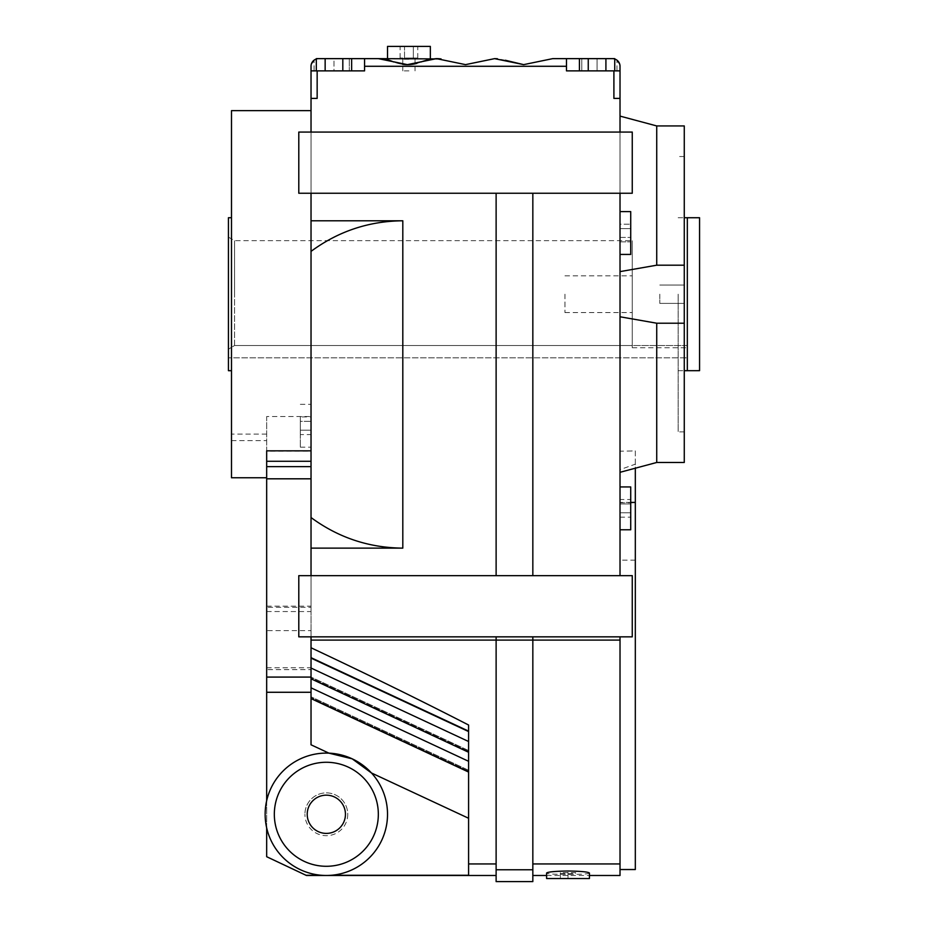 <?xml version="1.0" encoding="UTF-8"?>
<svg xmlns="http://www.w3.org/2000/svg" width="928" height="928" viewBox="0 0 928 928"><rect width="100%" height="100%" fill="white"/><g stroke="black" fill="none" stroke-linecap="round" stroke-linejoin="round"><path stroke-width="0.7" stroke-dasharray="4.64 3.48" d="M408.935 58.638L430.348 58.638L408.935 58.638M430.348 46.4L387.521 46.4M496.12 863.945L496.12 636.84L496.12 863.945L468.594 863.945L468.594 875.266L331.389 875.266A61.19 61.19 0 0 1 265.141 814.285A61.19 61.19 0 0 1 328.953 753.153A61.19 61.19 0 0 0 266.672 827.88A61.19 61.19 0 0 1 326.331 753.095A61.19 61.19 0 0 1 387.521 814.285A61.19 61.19 0 0 1 266.672 827.88A61.19 61.19 0 0 0 331.389 875.266L306.449 875.487M326.331 795.168A19.117 19.117 0 0 1 345.448 814.285A19.117 19.117 0 0 1 326.331 833.402A19.117 19.117 0 0 0 345.448 814.285A19.117 19.117 0 0 0 326.331 795.168A19.117 19.117 0 0 1 345.448 814.285A19.117 19.117 0 0 1 326.331 833.402A19.117 19.117 0 0 1 307.214 814.285A19.117 19.117 0 0 1 326.331 795.168A19.117 19.117 0 0 0 307.214 814.285A19.117 19.117 0 0 0 326.331 833.402A19.117 19.117 0 0 1 307.214 814.285A19.117 19.117 0 0 1 326.331 795.168M266.672 669.633L266.672 677.08L266.672 669.633L311.031 669.633L311.031 110.641L311.031 416.533L266.672 416.544L266.672 451.147L311.031 451.136L311.031 611.564L311.031 607.283L266.672 607.272L266.672 611.54L266.672 451.147M684.272 462.469L684.272 125.941M684.272 323.211L656.734 323.211L656.734 462.469M635.32 869.536L635.32 450.927L620.02 451.205L620.02 316.784L656.734 323.211M620.02 316.784L620.02 472.306L620.02 469.638L635.32 464.151L635.32 468.199M635.32 560.141L620.02 560.141L620.02 575.662L620.02 469.638M620.02 451.205L620.02 560.141M620.02 508.358L620.02 486.945L620.02 508.358M630.727 529.772L630.727 486.945M620.02 233.021L620.02 254.434L620.02 233.021M620.02 254.434L630.727 254.434L630.727 211.607L630.727 233.021L630.727 211.607L620.02 211.607M300.324 425.755L300.324 447.168L300.324 425.755M311.031 425.755L311.031 447.168L311.031 425.755M546.604 878.526L589.431 878.526M589.431 873.028C590.788 874.918 545.246 874.918 546.604 873.028M699.561 217.732L699.561 370.666M687.323 217.72L687.323 370.666M632.258 294.199L632.258 345.506L234.552 345.506L228.439 349.183L234.552 345.506L234.552 294.199L234.552 345.506L632.258 345.506L632.258 240.665L632.258 294.199M564.955 294.199L564.955 312.562L564.955 294.199M234.552 294.199L234.552 240.665L234.552 294.199M228.439 217.72L228.439 370.69M266.672 450.834L266.672 477.758L231.49 477.734L231.49 110.641M678.148 294.199L678.148 431.868L678.148 294.199M632.258 345.506L632.258 347.745L632.258 345.506L687.323 345.506L687.323 357.837L228.439 357.837L687.323 357.837L687.323 345.506L687.323 347.745L687.323 345.506L632.258 345.506M568.017 873.689L575.662 873.376L575.662 872.668L560.373 872.668L560.373 873.376L568.017 873.689L568.017 878.526L560.373 878.526L560.373 873.376M560.373 872.668L560.373 878.526L575.662 878.526L568.017 878.526L568.017 872.274M575.662 872.668L575.662 873.376M538.194 61.631L552.717 58.638L581.786 58.638L566.486 58.638L566.486 70.876L613.907 70.876L613.907 98.403L620.02 98.403L613.907 98.403L620.02 98.403L620.02 575.662L632.258 575.662L632.258 636.84L620.02 636.84L620.02 863.945L532.834 863.945L532.834 875.487L532.834 640.088L532.834 881.6M620.02 863.945L620.02 875.487M311.031 434.582L311.031 430.174L311.031 434.582L300.324 434.582L300.324 430.174L300.324 434.582M300.324 416.927L300.324 430.174L311.031 430.174L311.031 421.335L311.031 430.174L300.324 430.174L300.324 421.335L311.031 421.335L311.031 416.927L311.031 421.335L300.324 421.335L300.324 416.927L311.031 416.927M311.031 669.633L311.031 744.801L328.953 753.153L352.188 758.826L371.478 772.978A61.19 61.19 0 0 1 331.389 875.266L321.274 875.266M311.031 697.694L311.031 696.789L311.031 698.587L311.031 697.694L468.594 771.156L468.594 770.263L468.594 875.266L468.594 771.725L311.031 698.25L468.594 771.725L468.594 770.263L468.594 772.061L468.594 771.156L311.031 697.694M468.594 772.061L468.594 750.543L468.594 772.061L311.031 698.587L311.031 647.767C367.337 674.238 419.85 699.99 468.594 725.023L468.594 863.945M468.594 731.566L468.594 730.742L311.031 657.279L468.594 730.742L468.594 752.26L468.594 751.402L311.031 677.939L311.031 678.797L311.031 677.939L468.594 751.402L468.594 752.26L468.594 730.742L468.594 731.566L311.031 658.103M316.32 59.009A7.644 7.644 0 0 1 318.687 58.638L314.093 60.169L318.687 58.638L364.576 58.638L318.687 58.638A7.644 7.644 0 0 0 311.031 66.282L311.031 70.876L317.156 70.876L317.156 98.403L311.031 98.403L317.156 98.403L311.031 98.403L311.031 647.767M311.031 66.282L311.031 70.876L314.093 70.876L311.031 70.876L311.031 66.282M311.031 132.066L632.258 132.066L298.793 132.066L311.031 132.066L311.031 193.244L298.793 193.244L532.834 193.244L311.031 193.244M620.02 132.066L620.02 193.244L532.834 193.244L532.834 575.662L298.793 575.662L311.031 575.662L311.031 636.84L298.793 636.84L496.12 636.84L496.12 881.6M266.672 607.272L266.672 630.611L311.031 630.622L311.031 744.801M311.031 630.622L311.031 607.283M311.031 451.136L311.031 416.533M620.02 224.182L620.02 228.601L630.727 228.601L630.727 224.182L630.727 241.848L630.727 224.182L630.727 241.848L630.727 228.601L620.02 228.601L620.02 224.182L630.727 224.182L620.02 224.182L620.02 237.429L620.02 228.601L630.727 228.601L620.02 228.601L620.02 224.182M620.02 237.429L630.727 237.429L620.02 237.429L620.02 241.848L620.02 228.601L620.02 237.429L630.727 237.429L620.02 237.429L620.02 241.848L630.727 241.848L620.02 241.848L620.02 237.429M620.02 271.614L620.02 116.104L620.02 271.614L656.734 265.199L684.272 265.199M566.486 70.876L566.486 58.638L566.486 70.876L620.02 70.876L620.02 66.282L620.02 70.876L616.969 70.876L620.02 70.876L620.02 66.282A7.644 7.644 0 0 0 612.376 58.638L616.969 60.169L612.376 58.638L566.486 58.638L566.486 70.876L613.907 70.876M620.02 499.519L620.02 503.939L630.727 503.939L630.727 499.519L630.727 517.186L630.727 503.939L620.02 503.939L620.02 499.519L630.727 499.519M620.02 512.766L620.02 503.939L620.02 512.766L630.727 512.766L620.02 512.766L620.02 517.186L620.02 512.766M620.02 517.186L630.727 517.186M659.796 294.199L659.796 303.386L659.796 294.199M311.031 251.372C338.326 231.281 368.926 221.084 402.81 220.783L311.031 220.783M311.031 517.534C338.326 537.625 368.926 547.822 402.81 548.123L402.81 220.783M311.031 548.123L402.81 548.123M347.745 814.285A21.414 21.414 0 0 1 326.331 835.699A21.414 21.414 0 0 1 304.918 814.285A21.414 21.414 0 0 0 326.331 835.699A21.414 21.414 0 0 0 347.745 814.285A21.414 21.414 0 0 0 326.331 792.872A21.414 21.414 0 0 0 304.918 814.285A21.414 21.414 0 0 1 326.331 792.872A21.414 21.414 0 0 1 347.745 814.285M266.672 630.611L266.672 856.718L306.449 875.266M266.672 477.758L266.672 416.544M231.49 440.638L266.672 440.638M266.672 827.88L266.672 800.69M635.32 464.151L635.32 450.973L631.562 450.927M620.02 502.756L635.32 502.756M532.834 636.84L620.02 636.84L620.02 869.536L620.02 636.84L532.834 636.84L532.834 863.945M684.272 294.199L684.272 156.53L684.272 294.199M656.734 125.941L656.734 265.199M620.02 575.662L298.793 575.662L298.793 636.84L298.793 575.662L298.793 636.84L632.258 636.84L632.258 575.662L632.258 636.84L620.02 636.84M496.12 636.84L311.031 636.84M496.12 869.78L532.834 869.78M311.031 575.662L532.834 575.662L532.834 193.244L620.02 193.244M632.258 132.066L632.258 193.244L632.258 132.066L632.258 193.244L298.793 193.244L298.793 132.066L298.793 193.244L298.793 132.066L632.258 132.066M317.156 70.876L364.576 70.876L364.576 58.638L316.32 58.638L351.642 58.638L351.642 70.876L316.32 70.876L351.642 70.876L351.642 58.638L342.815 58.638L342.815 70.876L316.32 70.876L342.815 70.876L342.815 58.638L342.815 70.876L342.815 58.638L316.32 58.638L325.148 58.638L325.148 70.876L316.32 70.876L325.148 70.876L325.148 58.638L325.148 70.876L325.148 58.638L316.32 58.638L316.32 70.876L316.32 58.638M496.12 193.244L496.12 575.662M532.834 193.244L532.834 575.662M331.389 875.266A61.19 61.19 0 0 0 371.478 772.978L468.594 818.264M494.589 58.638L480.066 61.631M505.342 60.25L497.431 58.742M424.78 60.749L421.938 61.631A61.19 61.19 0 0 1 436.462 58.638L436.311 58.65M425.778 60.482L424.885 60.726M421.938 61.631L407.404 64.635L392.869 61.631A36.714 36.714 0 0 0 421.938 61.631M378.334 58.638A36.714 36.714 0 0 1 392.869 61.631L378.334 58.638A36.714 36.714 0 0 0 378.334 58.638L436.462 58.638A36.714 36.714 0 0 1 441.055 58.928L436.462 58.638A36.714 36.714 0 0 0 436.462 58.638L450.996 61.631M421.208 61.944A36.714 36.714 0 0 1 416.811 63.406M402.706 64.334A36.714 36.714 0 0 1 393.6 61.944M349.276 70.876L314.093 70.876L364.576 70.876L349.276 70.876L349.276 58.638L349.276 70.876M588.248 70.876L588.248 58.638L605.914 58.638L605.914 70.876L605.914 58.638L614.742 58.638L588.248 58.638L588.248 70.876L588.248 58.638L579.42 58.638L588.248 58.638L579.42 58.638L579.42 70.876L579.42 58.638L588.248 58.638L588.248 70.876L614.742 70.876L579.42 70.876L614.742 70.876L579.42 70.876L614.742 70.876L579.42 70.876L588.248 70.876L588.248 58.638L605.914 58.638L579.42 58.638L612.376 58.638A7.644 7.644 0 0 1 614.742 59.009M364.576 70.876L364.576 58.638L364.576 70.876L311.031 70.876L333.976 70.876L333.976 58.638L318.687 58.638L333.976 58.638L333.976 70.876L364.576 70.876L364.576 58.638M614.742 58.638L614.742 70.876L614.742 58.638L605.914 58.638L614.742 58.638L605.914 58.638L605.914 70.876L605.914 58.638L588.248 58.638M605.914 70.876L605.914 58.638M325.148 70.876L325.148 58.638M342.815 70.876L342.815 58.638M404.515 46.4L417.762 46.4L400.096 46.4L404.515 46.4L404.515 58.023L400.096 58.023L413.343 58.023L404.515 58.023L404.515 46.4M413.343 58.023L417.762 58.023L413.343 58.023L413.343 46.4L413.343 58.023M417.762 58.023L417.762 46.4M400.096 58.023L400.096 46.4M408.935 70.876L402.81 70.876L408.935 70.876M408.935 59.253L402.81 59.253L408.935 59.253M326.331 875.475A61.19 61.19 0 0 1 265.141 814.285A61.19 61.19 0 0 1 326.331 753.095M326.331 762.271A52.003 52.003 0 0 1 378.334 814.285A52.003 52.003 0 0 1 326.331 866.288A52.003 52.003 0 0 1 274.328 814.285A52.003 52.003 0 0 1 326.331 762.271M468.594 741.507L311.031 668.032M468.594 761.296L311.031 687.834M620.02 640.088L311.031 640.088M364.576 66.282L566.486 66.282M314.093 70.876L314.093 60.169L314.093 70.876M616.969 70.876L616.969 60.169L616.969 70.876M581.786 70.876L581.786 58.638L581.786 70.876M597.075 70.876L597.075 58.638L597.075 70.876M266.672 611.54L311.031 611.564M300.324 447.168L311.031 447.168M564.955 275.848L632.258 275.848M228.439 237.139L234.552 240.665L632.258 240.665M678.148 217.72L684.272 217.72M678.148 370.69L684.272 370.69M564.955 312.562L632.258 312.562M632.258 347.745L687.323 347.745M546.604 875.487L589.431 875.487M300.324 404.341L311.031 404.341M684.272 303.386L659.796 303.386L684.272 303.386M684.272 431.868L678.148 431.868M266.672 606.135L311.031 606.146M266.672 667.8L311.031 667.8M266.672 434.107L231.49 434.107M468.594 752.26L311.031 678.797M468.594 750.543L311.031 677.069L468.594 750.543M468.594 770.263L311.031 696.789L468.594 770.263M630.727 502.419L620.02 502.419M684.272 156.53L678.148 156.53M684.272 285.024L659.796 285.024L684.272 285.024M402.81 70.876L402.81 59.253M415.048 70.876L415.048 59.253"/><path stroke-width="1.39" d="M387.521 58.638L387.521 46.4L430.348 46.4L430.348 58.638M326.331 875.475A61.19 61.19 0 0 0 387.521 814.285A61.19 61.19 0 0 0 326.331 753.095A61.19 61.19 0 0 0 265.141 814.285A61.19 61.19 0 0 0 326.331 875.475A61.19 61.19 0 0 1 265.141 814.285A61.19 61.19 0 0 1 326.331 753.095M326.331 833.402A19.117 19.117 0 0 0 345.448 814.285A19.117 19.117 0 0 0 326.331 795.168A19.117 19.117 0 0 0 307.214 814.285A19.117 19.117 0 0 0 326.331 833.402M311.031 478.813L266.672 478.813L266.672 677.08L311.031 677.08M620.02 486.945L630.727 486.945L630.727 529.772L620.02 529.772M620.02 211.607L630.727 211.607L630.727 254.434L620.02 254.434M589.431 878.526L589.431 873.028C588.178 871.891 581.032 871.218 568.017 871.009C554.99 871.218 547.856 871.891 546.604 873.028L546.604 878.526L589.431 878.526M699.561 294.199L699.561 217.732L687.323 217.732L687.323 370.69L699.561 370.666L699.561 294.199M231.49 370.69L228.439 370.69L228.439 217.72L231.49 217.72M589.431 875.487L620.02 875.487L620.02 863.945L532.834 863.945M468.594 818.264L371.478 772.978L352.188 758.826L328.953 753.153L311.031 744.801L311.031 658.103L468.594 731.566M311.031 744.801L311.031 698.25M331.389 875.266L468.594 875.266L468.594 725.023C419.85 699.99 367.337 674.238 311.031 647.767L311.031 658.103M311.031 647.767L311.031 636.84M311.031 575.662L311.031 193.244M311.031 132.066L311.031 66.282A7.644 7.644 0 0 1 316.32 59.009M317.156 70.876L317.156 98.403L311.031 98.403L311.031 70.876L364.576 70.876L364.576 66.282L566.486 66.282L566.486 58.638L614.742 58.638L614.742 70.876M620.02 132.066L620.02 70.876L566.486 70.876L566.486 66.282M614.742 59.009A7.644 7.644 0 0 1 620.02 66.282L620.02 98.403L613.907 98.403L613.907 70.876M620.02 575.662L620.02 193.244M266.672 478.813L266.672 450.834L311.031 450.834M311.031 220.783L402.81 220.783C368.926 221.084 338.326 231.281 311.031 251.372M311.031 517.534C338.326 537.625 368.926 547.822 402.81 548.123L311.031 548.123M266.672 800.69L266.672 677.08M496.12 875.487L306.449 875.487L266.672 856.718L266.672 827.88M311.031 110.641L231.49 110.641L231.49 477.758L266.672 477.758M635.32 468.199L635.32 869.536L620.02 869.536M656.734 323.211L684.272 323.211L684.272 462.469L656.734 462.469L656.734 323.211L620.02 316.784M620.02 271.614L656.734 265.199L656.734 125.941L684.272 125.941L684.272 323.211M496.12 636.84L496.12 881.6L532.834 881.6L532.834 636.84M620.02 863.945L620.02 636.84M496.12 869.78L532.834 869.78M496.12 863.945L468.594 863.945M321.274 875.266L306.449 875.266M298.793 575.662L298.793 636.84L632.258 636.84L632.258 575.662L298.793 575.662M632.258 132.066L632.258 193.244L298.793 193.244L298.793 132.066L632.258 132.066M532.834 575.662L532.834 193.244M496.12 575.662L496.12 193.244M684.272 265.199L656.734 265.199M480.066 61.631L465.531 64.635L450.996 61.631L465.531 64.635L494.589 58.638L523.659 64.635L538.194 61.631L523.659 64.635L505.342 60.25M538.194 61.631L552.717 58.638L566.486 58.638M497.431 58.742L494.589 58.638M436.311 58.65L426.706 60.239M351.642 70.876L351.642 58.638L378.334 58.638L407.404 64.635L436.462 58.638L450.996 61.631M393.6 61.944A36.714 36.714 0 0 1 392.869 61.631A36.714 36.714 0 0 0 378.346 58.638L364.576 58.638L364.576 66.282M378.334 58.638L441.055 58.928A36.714 36.714 0 0 0 436.473 58.638A61.19 61.19 0 0 0 421.938 61.631A36.714 36.714 0 0 1 421.208 61.944M416.811 63.406A36.714 36.714 0 0 1 402.706 64.334M311.472 63.73L314.093 60.169L311.472 63.73M619.591 63.73L616.969 60.169L619.591 63.73M579.42 70.876L579.42 58.638M588.248 70.876L588.248 58.638M605.914 70.876L605.914 58.638M351.642 58.638L316.32 58.638L316.32 70.876M325.148 70.876L325.148 58.638M342.815 70.876L342.815 58.638M326.331 866.288A52.003 52.003 0 0 0 378.334 814.285A52.003 52.003 0 0 0 326.331 762.271A52.003 52.003 0 0 0 274.328 814.285A52.003 52.003 0 0 0 326.331 866.288M311.031 461.286L266.672 461.286M266.672 466.656L311.031 466.656M402.81 548.123L402.81 220.783M311.031 692.276L266.672 692.276M468.594 741.507L311.031 668.032M468.594 761.296L311.031 687.834M311.031 640.088L620.02 640.088M684.272 217.72L687.323 217.72M684.272 370.69L687.323 370.69M532.834 875.487L546.604 875.487M311.031 678.797L468.594 752.26M468.594 772.061L311.031 698.587M656.734 125.941L620.02 116.104M656.734 462.469L620.02 472.306M635.32 502.419L630.727 502.419"/></g></svg>
